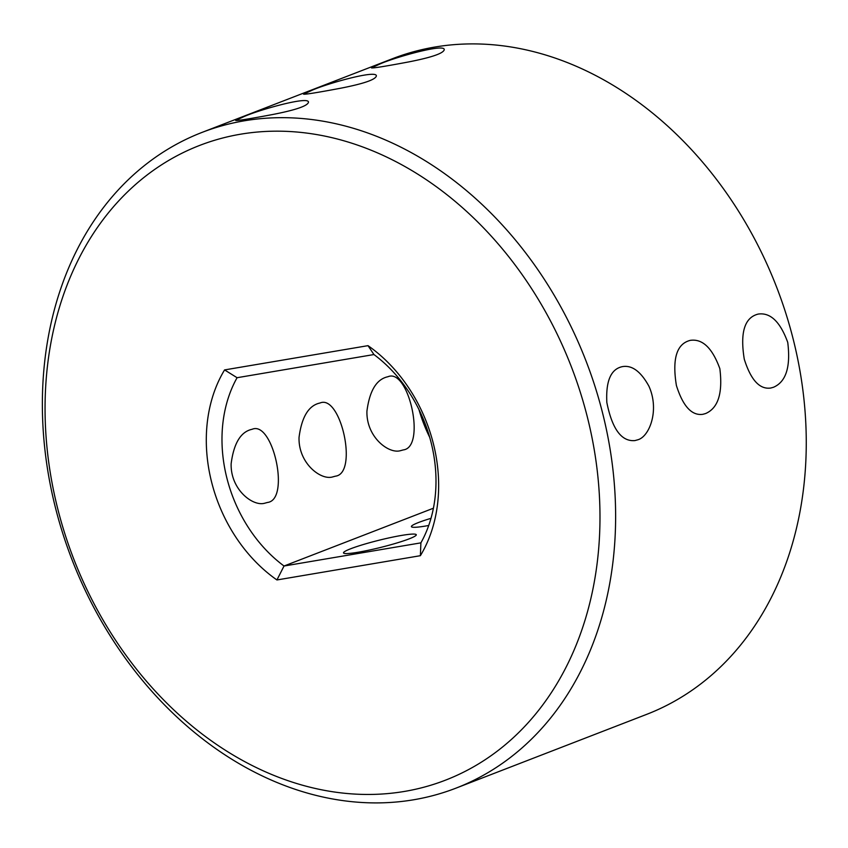 <?xml version="1.0" encoding="UTF-8"?>
<svg xmlns="http://www.w3.org/2000/svg" width="848" height="848" viewBox="0 0 848 848"><rect width="100%" height="100%" fill="white"/><g stroke="black" fill="none" stroke-linecap="round" stroke-linejoin="round"><path stroke-width="1.27" d="M202.1 132.383L392.741 58.607A351.591 275.547 68.8 0 1 776.598 287.069A351.591 275.547 68.8 0 1 646.515 714.419L455.874 788.184A351.591 275.547 68.8 0 1 413.633 799.781A351.591 275.547 68.8 0 1 62.763 533.403A351.591 275.547 68.8 0 1 202.1 132.383A351.591 275.547 68.8 0 1 585.968 360.845A351.591 275.547 68.8 0 1 455.874 788.184M378.833 64.501C391.871 58.194 445.232 42.898 444.246 49.746C443.303 53.413 431.378 57.484 408.471 61.968C385.405 66.303 373.078 68.275 371.466 67.893L378.833 64.501M773.471 387.271C786.032 381.876 790.781 366.908 787.739 342.391C780.234 321.763 770.387 312.329 758.218 314.078C744.586 317.449 739.944 332.49 744.279 359.202C750.84 379.989 759.649 389.592 770.726 388.034L773.471 387.271M310.94 90.778C323.978 84.461 377.349 69.165 376.353 76.023C375.42 79.68 363.495 83.761 340.578 88.234C317.512 92.57 305.185 94.552 303.573 94.17L310.94 90.778M243.047 117.045C256.085 110.738 309.456 95.442 308.46 102.29C307.527 105.958 295.602 110.028 272.685 114.512C249.63 118.847 237.292 120.819 235.68 120.437L243.047 117.045M705.589 413.548C718.139 408.142 722.888 393.186 719.846 368.657C712.341 348.04 702.504 338.606 690.325 340.355C676.693 343.716 672.051 358.757 676.397 385.48C682.947 406.256 691.756 415.87 702.833 414.312L705.589 413.548M637.696 439.815C649.345 436.868 659.797 410.294 648.921 386.211C640.834 371.488 632.004 364.958 622.432 366.622C610.931 368.975 605.737 380.932 606.839 402.493C612.182 429.099 621.552 441.787 634.94 440.578L637.696 439.815M350.69 548.762A37.503 3.689 166 0 1 390.907 537.484A37.503 3.689 166 0 1 416.283 534.749A37.503 3.689 166 0 1 380.784 547.395A37.503 3.689 166 0 1 343.504 552.896A37.503 3.689 166 0 1 350.69 548.762M428.717 525.495A37.503 3.689 166 0 1 411.397 526.629A37.503 3.689 166 0 1 418.573 522.495A37.503 3.689 166 0 1 430.985 518.329M404.411 791.438A340.345 266.728 68.8 0 1 51.961 337.324A340.345 266.728 68.8 0 1 511.037 259.647A340.345 266.728 68.8 0 1 404.411 791.438M403.266 449.917C426.311 447.352 408.757 367.703 387.918 376.735C376.586 379.141 369.59 390.621 366.93 411.163C366.166 436.879 388.575 454.157 400.426 450.691L403.266 449.917M335.373 476.184C358.418 473.619 340.864 393.981 320.025 403.001C308.693 405.418 301.697 416.887 299.037 437.43C298.273 463.156 320.682 480.434 332.533 476.958L335.373 476.184M267.48 502.461C290.525 499.885 272.982 420.248 252.132 429.279C240.8 431.685 233.804 443.165 231.144 463.708C230.38 489.423 252.789 506.701 264.65 503.235L267.48 502.461M237.08 377.71L224.572 369.919A142.517 111.692 68.8 0 0 276.936 579.958L284.027 566.019A131.26 102.873 68.8 0 1 237.08 377.71L373.947 354.549A131.26 102.873 68.8 0 1 420.894 542.858L284.027 566.019L433.413 508.217M224.572 369.919L368.011 345.655A142.517 111.692 68.8 0 1 420.375 555.694L276.936 579.958M429.671 437.261A131.26 102.873 68.8 0 1 418.944 409.531M420.894 542.858L420.375 555.694M373.947 354.549L368.011 345.655"/></g></svg>
